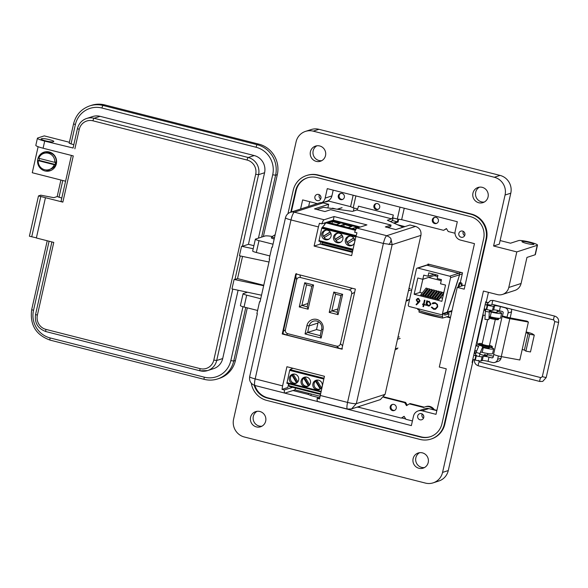 <?xml version="1.0" encoding="UTF-8"?>
<svg xmlns="http://www.w3.org/2000/svg" width="588" height="588" viewBox="0 0 588 588"><rect width="100%" height="100%" fill="white"/><g stroke="black" fill="none" stroke-linecap="round" stroke-linejoin="round"><path stroke-width="0.88" d="M419.295 309.442L418.715 308.913L417.759 309.56L417.95 308.722M450.489 317.38L447.233 316.557M405.705 418.957L401.729 417.943M308.649 206.425L309.707 201.706M427.873 264.673L428.02 264.034L462.521 272.817L460.323 282.563M450.379 317.858L446.358 316.836M419.185 309.92L417.759 309.56M336.343 240.448A4.653 4.513 -107.9 0 1 335.557 239.096L334.984 239.279A4.653 4.513 72.1 0 1 338.306 233.098M342.863 239.162A4.902 4.748 72.1 0 1 335.013 241.536A4.902 4.748 72.1 0 1 336.711 233.318A4.902 4.748 72.1 0 1 342.863 239.162M354.623 242.329A4.902 4.748 72.1 0 1 346.81 244.542A4.902 4.748 72.1 0 1 348.508 236.317A4.902 4.748 72.1 0 1 354.696 241.999M331.066 236.163A4.902 4.748 72.1 0 1 323.224 238.537A4.902 4.748 72.1 0 1 324.914 230.312A4.902 4.748 72.1 0 1 331.066 236.163M353.8 238.081L346.78 242.285A4.653 4.513 72.1 0 1 350.103 236.097M324.547 237.449A4.653 4.513 -107.9 0 1 323.76 236.097L323.187 236.28A4.653 4.513 72.1 0 1 326.509 230.092M329.353 238.89A4.653 4.513 72.1 0 1 324.076 237.743L330.934 233.473M323.187 236.28L330.118 231.959M323.76 236.097L330.206 232.076M352.947 244.895A4.653 4.513 72.1 0 1 347.662 243.748L354.52 239.478M347.354 242.102A4.653 4.513 -107.9 0 0 348.14 243.454M346.78 242.285L353.711 237.964M331.845 220.625L358.871 227.505M322.055 242.006L321.923 243.814L352.528 251.605L321.923 243.814M326.208 222.448L321.702 228.262L318.924 241.205L352.925 249.856L318.924 241.205M351.984 226.358L348.243 227.571L340.342 225.564L344.09 224.351L351.984 226.358M357.379 227.982L355.836 227.593L355.762 229.489L352.139 228.563L355.887 227.35L357.813 227.843M332.499 223.565L328.552 222.558L332.293 221.345L340.187 223.359L336.446 224.572L332.499 223.565M322.937 227.203L356.137 235.656M355.373 230.334L326.097 222.881M351.55 226.498L344.09 224.351M343.965 226.483L344.039 224.587L340.724 225.66M352.521 228.659L355.887 227.35M332.293 221.345L328.927 222.654M339.754 223.499L332.242 221.588L332.169 223.484M341.15 241.889A4.653 4.513 72.1 0 1 335.873 240.749L342.723 236.479M334.984 239.279L341.915 234.965M335.557 239.096L342.003 235.082M305.143 377.327A4.653 4.513 72.1 0 0 304.261 377.959L303.687 378.143A4.653 4.513 -107.9 0 0 308.413 385.971L308.193 386.044M305.863 377.048A4.653 4.513 -107.9 0 0 305.106 377.268L309.67 384.831M301.137 380.752A4.902 4.748 -107.9 0 0 307.289 386.595A4.902 4.748 -107.9 0 0 308.987 378.378A4.902 4.748 -107.9 0 0 301.137 380.752M322.253 385.956A4.902 4.748 -107.9 0 0 316.065 380.274A4.902 4.748 -107.9 0 0 314.367 388.492A4.902 4.748 -107.9 0 0 322.18 386.279M289.34 377.746A4.902 4.748 -107.9 0 0 295.492 383.596A4.902 4.748 -107.9 0 0 297.19 375.372A4.902 4.748 -107.9 0 0 289.34 377.746M320.71 388.675L316.057 380.965L315.484 381.149A4.653 4.513 -107.9 0 0 320.21 388.969L320.431 388.896M316.057 380.965A4.653 4.513 72.1 0 1 316.939 380.333M317.66 380.054A4.653 4.513 -107.9 0 0 316.903 380.267L321.467 387.83M291.898 375.144A4.653 4.513 -107.9 0 0 296.617 382.964L291.898 375.144L292.464 374.96A4.653 4.513 72.1 0 1 293.346 374.328M294.066 374.049A4.653 4.513 -107.9 0 0 293.309 374.262L297.873 381.825M292.464 374.96L297.116 382.67M315.484 381.149L320.21 388.969M286.922 383.303L320.901 391.953L286.9 383.303L289.678 370.359L290.009 369.595L292.942 368.264M320.504 393.725L289.377 385.801L320.445 393.96M289.333 386.478L320.357 394.372L289.318 386.478L289.325 386.037M288.164 383.626L289.377 385.801M304.261 377.959L308.913 385.669M303.687 378.143L308.413 385.971M347.662 409.035C346.707 408.954 346.67 406.742 347.552 402.412L383.376 243.447L355.938 236.464L351.624 255.618L314.11 246.063L318.424 226.917L290.986 219.934A7.423 0.948 -167.3 0 1 285.481 217.736L249.657 376.71A7.423 0.948 12.7 0 0 255.163 378.9L290.986 219.934A7.423 1.551 -75.7 0 1 294.338 212.187L324.12 219.765L334.094 216.546L366.919 224.903L356.945 228.122L386.728 235.707L389.704 237.265L390.851 238.515L392.145 244.674L383.376 243.447C384.464 239.051 385.581 236.472 386.728 235.707L415.503 226.402L409.946 224.991L395.768 229.57L385.316 226.909L391.035 225.064L330.662 209.696L324.944 211.548L314.499 208.887L328.677 204.301L323.113 202.889A7.423 7.196 -107.9 0 0 319.211 203.007L290.443 212.305A7.423 7.196 72.1 0 1 294.338 212.187L323.113 202.889M436.759 223.33A3.183 3.087 72.1 0 1 434.819 217.332M436.053 217.384A3.183 3.087 72.1 0 1 436.34 223.499A3.183 3.087 72.1 0 1 432.268 220.559A3.183 3.087 72.1 0 1 436.053 217.384M342.716 199.391A3.183 3.087 72.1 0 1 340.783 193.393M342.018 193.445A3.183 3.087 72.1 0 1 342.297 199.56A3.183 3.087 72.1 0 1 338.225 196.627A3.183 3.087 72.1 0 1 342.018 193.445M376.305 203.544A3.065 2.969 -107.9 0 0 378.172 209.306M373.909 205.822A3.065 2.969 72.1 0 1 378.812 204.337A3.065 2.969 72.1 0 1 377.753 209.475A3.065 2.969 72.1 0 1 373.909 205.822M393.901 404.441A3.183 3.087 72.1 0 1 394.188 410.556A3.183 3.087 72.1 0 1 390.109 407.616A3.183 3.087 72.1 0 1 393.901 404.441M394.607 410.38A3.183 3.087 72.1 0 1 392.666 404.382M433.775 409.873L434.275 409.711A7.35 7.129 -107.9 0 0 426.006 406.573L425.146 406.852A7.35 7.129 -107.9 0 0 423.698 407.513L409.373 403.868L406.514 405.647L404.728 402.684L405.588 402.405L383.971 396.907M433.253 409.74A7.35 7.129 -107.9 0 0 425.146 406.852M394.21 223.278L398.164 221.999M353.388 211.107L354.042 208.034M390.234 221.514L392.071 220.919A7.35 1.536 -75.7 0 0 393.269 218.016M404.941 226.608L397.363 224.675M393.666 223.036L397.392 221.83L392.27 220.522M331.713 208.453L332.565 208.181L336.013 209.056M334.668 220.515L349.228 224.219M324.091 244.365A5.88 5.704 72.1 0 1 323.643 245.012M334.131 221.206L334.256 220.647M323.988 245.1A5.88 5.704 -107.9 0 0 324.488 244.468M285.401 329.728L283.335 331.382L295.793 276.103L296.631 279.895C297.219 277.962 298.491 277.161 300.461 277.514L349.265 289.935C351.161 290.575 351.962 291.898 351.661 293.904L340.43 343.73C339.842 345.671 338.563 346.464 336.601 346.119L287.797 333.697C285.9 333.058 285.099 331.735 285.401 329.728L296.631 279.895M296.572 273.611L295.793 276.103M336.601 346.119L338.945 348.28L342.459 348.941M338.945 348.28L286.312 334.881L287.797 333.697M283.335 331.382L283.034 333.712L286.312 334.881M321.129 338.041L323.01 329.699A8.497 8.239 -107.9 0 0 316.814 319.431A8.497 8.239 -107.9 0 0 306.914 325.605L305.032 333.94L321.129 338.041L320.203 335.645L307.642 332.448L305.032 333.94M299.27 306.943L308.112 309.192L313.566 284.989L304.724 282.74L299.27 306.943L301.879 305.444L306.517 284.849L304.724 282.74M333.808 292.052L329.214 312.404L338.063 314.654L342.65 294.301L333.808 292.052L335.601 294.162L340.908 295.514L342.65 294.301M318.424 321.732A6.63 6.424 -107.9 0 0 317.976 323.047L316.506 329.581L307.642 332.448L309.119 325.914A6.63 6.424 72.1 0 1 319.732 322.702A6.63 6.424 72.1 0 1 321.68 329.111L320.203 335.645M306.517 284.849L311.831 286.202L307.186 306.796L308.112 309.192M307.186 306.796L301.879 305.444L307.936 303.489M313.566 284.989L311.831 286.202M340.908 295.514L337.137 312.257L331.83 310.905L329.214 312.404M337.88 308.95L331.83 310.905L335.601 294.162M338.063 314.654L337.137 312.257M316.506 329.581L321.298 330.801M328.677 204.301L327.861 207.917M319.945 396.224L295.029 389.881L284.849 393.115L255.067 385.53A7.423 1.551 -75.7 0 1 255.163 378.9L282.6 385.882L286.915 366.728L324.436 376.283L319.541 398.929L317.197 398.333L319.718 397.517M356.945 228.122C356.269 228.431 355.497 229.798 354.63 232.223L356.975 232.819L355.938 236.464M360.312 227.041L333.278 220.155L321.805 223.866L319.46 223.271L318.424 226.917M288.546 384.302L287.826 387.499L282.027 389.381L284.371 389.976L292.603 387.316M355.373 289.053L341.834 349.147L282.218 333.977L295.764 273.876L355.373 289.053M285.055 393.1C284.423 393.225 284.195 392.181 284.371 389.976M282.027 389.381L282.6 385.882M295.029 389.881L295.448 388.036M317.887 401.457C317.248 401.575 317.02 400.531 317.197 398.333M320.115 395.43L347.552 402.412C351.925 403.471 354.851 403.882 356.321 403.647L351.565 408.917L380.34 399.62L385.096 394.342L420.92 235.376C421.486 230.908 419.678 227.916 415.503 226.402M314.11 246.063L320.137 244.116L320.695 241.653M324.4 225.204L324.929 222.859M324.12 219.765C323.444 220.074 322.672 221.441 321.805 223.866M333.278 220.155L334.094 216.546M322.937 244.071L322.393 244.696M320.636 241.911L321.099 241.764M292.074 368.654L292.199 368.073M352.366 252.326L320.137 244.116M282.218 333.977L283.034 333.712M292.265 368.566L292.368 368.117M311.243 394.004L310.89 395.584L319.166 397.694M383.663 397.319L404.728 402.684M357.144 407.116L359.349 407.425L359.591 406.323M310.89 395.584L308.259 394.423L292.993 390.535M404.228 416.502L401.259 418.097L359.349 407.425M308.516 393.306L308.259 394.423M436.891 410.38L434.275 409.711M407.264 405.183L405.588 402.405M424.323 407.175L410.233 403.589L409.373 403.868M401.259 418.097L404.11 416.311L405.904 419.273L412.416 420.935M387.698 227.519L390.704 226.542L391.035 225.064M316.873 209.49L323.598 207.314L352.535 211.379L356.828 209.989L391.659 218.854L387.367 220.243L403.074 227.211M391.659 218.854A3.675 0.772 104.3 0 0 393.321 215.024L392.674 217.869L397.319 219.052L400.002 207.138M393.321 215.024L358.489 206.16A3.675 0.772 -75.7 0 1 356.828 209.989M355.887 195.907L353.204 207.821L357.585 208.938M353.204 207.821L350.58 206.66L328.295 200.986A7.35 7.129 -107.9 0 1 326.847 201.647L327.707 201.368A7.35 7.129 -107.9 0 0 328.53 201.045M353.153 195.216L350.58 206.66M397.319 219.052L401.663 219.662L404.243 208.218M446.542 228.732L443.572 230.327L401.663 219.662M324.62 201.978A7.35 7.129 -107.9 0 0 326.847 201.647M443.572 230.327L446.432 228.548L448.218 231.51L455.002 233.238M398.017 222.044L398.649 219.236M397.995 219.148L397.392 221.83L398.12 221.595M441.537 292.023L440.236 291.692L434.826 298.623L436.825 298.726L441.323 292.971L441.537 292.023L436.127 298.954M427.38 288.421L426.08 288.083L420.67 295.022L422.676 295.125L427.167 289.362L427.38 288.421L421.971 295.352M434.459 290.222L433.158 289.891L427.748 296.822L429.747 296.925L434.459 290.222L429.049 297.153M429.74 289.017L428.439 288.686L423.029 295.617L425.028 295.727L429.527 289.965L429.74 289.017L424.33 295.948M441.22 280.66L428.549 277.433L422.823 279.285L423.757 275.133L428.005 276.213L428.755 272.898L437.95 275.243L437.207 278.55L441.456 279.631L440.515 283.791L445.528 285.062L441.867 301.321L414.143 294.265L419.869 292.42L422.228 293.015M423.97 293.463L424.587 293.618M426.329 294.059L426.947 294.221M428.689 294.661L429.306 294.823M431.048 295.264L431.665 295.419M433.407 295.86L434.025 296.021M435.767 296.462L436.384 296.624M438.126 297.065L438.744 297.219M440.485 297.668L442.573 298.197M432.099 289.619L430.798 289.289L425.389 296.22L427.388 296.323L431.886 290.568L432.099 289.619L426.69 296.55M443.83 292.603L442.595 292.287L437.185 299.226L439.185 299.329L443.587 293.691M436.818 290.817L435.517 290.487L430.107 297.425L432.106 297.528L436.605 291.766L436.818 290.817L431.408 297.756M439.177 291.42L437.876 291.089L432.467 298.02L434.466 298.123L438.964 292.368L439.177 291.42L433.768 298.351M445.035 313.492L444.653 315.19L449.107 313.749A29.753 3.8 12.7 0 0 446.652 312.97L447.409 312.11L459.625 274.75L462.278 273.89M461.83 285.908L462.087 284.768L461.58 284.937L460.088 282.938L460.838 282.696L459.36 282.747A19.169 4.013 104.3 0 0 457.949 287.157M419.376 309.082L419.038 310.582A29.753 3.8 12.7 0 0 442.485 316.55L443.029 314.139M426.866 265.188L458.677 273.288A1.227 1.191 72.1 0 1 459.14 273.523L459.213 273.501A1.227 1.191 -107.9 0 0 458.743 273.266L426.932 265.166A1.227 1.191 -107.9 0 0 426.418 265.151L426.344 265.173A1.227 1.191 72.1 0 1 426.866 265.188L417.884 268.091A1.227 1.191 -107.9 0 0 416.451 268.981L408.329 305.018A1.227 1.191 -107.9 0 0 409.226 306.502L441.037 314.595A1.227 1.191 -107.9 0 0 442.463 313.705L450.584 277.676A1.227 1.191 -107.9 0 0 449.695 276.191L417.884 268.091M437.663 276.522L434.142 275.625L436.487 274.868M422.823 279.285L417.811 278.006L414.143 294.265M435.017 303.334C436.656 303.849 437.376 304.966 437.178 306.686L435.451 308.612L433.856 308.656L431.857 307.039L431.291 307.296L433.679 309.288L435.568 309.259L437.715 306.87L437.443 304.437L435.157 302.695L433.253 302.724L432.187 303.327L432.584 303.82L435.091 303.312C436.73 303.827 437.45 304.944 437.251 306.664L437.178 306.686M423.514 306.701L423.933 304.849L424.72 305.054L424.845 304.488L424.058 304.29L424.962 300.27L424.411 300.13L423.507 304.15L422.721 303.945L422.596 304.51L423.382 304.709L422.963 306.561L423.514 306.701M418.906 302.504L420.001 300.858L418.575 298.469L417.458 298.506L416.216 299.902L417.62 302.225A3.829 3.712 72.1 0 0 418.274 302.328L416.076 304.452L416.429 304.9L418.906 302.504M426.484 304.606L428.093 305.995L429.394 305.966L430.982 304.239L429.181 301.254L427.145 301.659L427.329 300.872L426.778 300.725L425.741 305.312L426.293 305.451L426.557 304.584L428.093 305.995M434.069 274.251L428.005 276.213M449.107 313.749L448.409 316.858M446.608 312.985L447.49 311.456C451.819 299.623 455.84 287.392 459.551 274.772L459.279 273.567L459.625 274.75M441.684 314.58L446.535 313.007M429.049 264.291L417.237 268.113M442.485 316.55L442.499 318.071L419.038 312.096L419.038 310.582M447.608 316.653L442.558 318.064M422.831 279.285L419.869 292.42M428.549 277.433L434.142 275.625M426.837 300.747L425.815 305.29L426.3 305.415M427.902 301.262L427.145 301.659M428.167 305.973L429.431 305.958M427.998 301.835L429.108 301.791L430.504 304.07L429.277 305.392M429.034 301.813L430.431 304.092L429.24 305.407L428.211 305.429L426.815 303.151L427.961 301.85L429.108 301.791M418.274 302.328L416.15 304.422L416.48 304.849M418.347 302.305A3.829 3.712 72.1 0 1 417.693 302.203L417.62 302.225M417.495 298.491L416.216 299.902M416.289 299.88L417.693 302.203M417.656 299.108L418.472 299.086L419.531 300.666L418.671 301.593M418.399 299.108L419.457 300.689L418.634 301.607L417.884 301.615L416.774 300.012L417.62 299.123L418.472 299.086M460.838 282.696A1.713 1.661 72.1 0 1 462.087 284.768M458.816 286.878A19.169 4.013 -75.7 0 1 460.088 282.938L459.36 282.747M422.779 303.967L422.662 304.488L423.456 304.687L423.037 306.539L423.522 306.664M424.477 300.145L423.507 304.15M423.933 304.849L424.727 305.01M433.496 303.357L435.091 303.312M433.29 302.717L432.261 303.305L432.643 303.783M431.864 307.046L431.364 307.274L433.679 309.288M433.753 309.266L435.605 309.251M437.251 306.664L435.488 308.597M443.8 292.743L438.486 299.557M482.726 346.824A4.042 0.514 12.7 0 0 484.336 347.287A4.042 0.514 12.7 0 0 489.223 347.868A4.042 0.514 12.7 0 0 488.966 347.611M489.554 310.765A4.042 0.514 12.7 0 0 492.347 311.728A4.042 0.514 12.7 0 0 497.235 312.309A4.042 0.514 12.7 0 0 496.978 312.052M537.491 245.1L535.352 254.582A9.805 1.25 -167.3 0 1 535.08 254.795L537.219 245.306A9.805 1.25 12.7 0 0 537.491 245.1A9.805 1.25 12.7 0 0 530.214 242.205A9.805 1.25 12.7 0 0 518.638 240.58L510.516 243.204L500.109 240.558M529.362 242.484A6.123 0.786 -167.3 0 1 533.904 244.292A6.123 0.786 -167.3 0 1 526.503 243.41A6.123 0.786 -167.3 0 1 521.953 241.594A6.123 0.786 -167.3 0 1 529.362 242.484M316.241 161.377A7.96 7.718 -107.9 0 0 325.708 153.439A7.96 7.718 -107.9 0 0 315.521 146.096A7.96 7.718 -107.9 0 0 316.241 161.377M321.754 160.671A7.96 7.718 72.1 0 1 316.939 145.78M256.397 426.903A7.96 7.718 -107.9 0 0 265.872 418.957A7.96 7.718 -107.9 0 0 255.684 411.622A7.96 7.718 -107.9 0 0 256.397 426.903M261.917 426.197A7.96 7.718 72.1 0 1 257.103 411.306M418.935 468.276A7.96 7.718 -107.9 0 0 428.409 460.33A7.96 7.718 -107.9 0 0 418.222 452.995A7.96 7.718 -107.9 0 0 418.935 468.276M424.448 467.57A7.96 7.718 72.1 0 1 419.641 452.679M478.772 202.75A7.96 7.718 -107.9 0 0 488.246 194.812A7.96 7.718 -107.9 0 0 478.059 187.469A7.96 7.718 -107.9 0 0 478.772 202.75M484.291 202.044A7.96 7.718 72.1 0 1 479.477 187.153M420.038 419.803A3.183 3.087 -107.9 0 0 423.83 416.62A3.183 3.087 -107.9 0 0 419.751 413.687A3.183 3.087 -107.9 0 0 420.038 419.803M461.176 237.251A3.183 3.087 -107.9 0 0 464.968 234.075A3.183 3.087 -107.9 0 0 460.896 231.135A3.183 3.087 -107.9 0 0 461.176 237.251M317.219 200.604A3.183 3.087 -107.9 0 0 321.004 197.428A3.183 3.087 -107.9 0 0 316.932 194.496A3.183 3.087 -107.9 0 0 317.219 200.604M535.08 254.795L526.958 257.419L521.078 283.497A9.805 9.504 72.1 0 1 514.809 290.457L502.512 294.434A9.805 9.504 72.1 0 1 497.36 294.588L483.432 291.045L442.558 472.407A14.7 14.252 72.1 0 1 433.15 482.851A14.7 14.252 72.1 0 1 425.418 483.086L244.307 436.987A14.7 14.252 72.1 0 1 233.583 419.215L257.353 313.713L256.89 313.595L259.565 301.74L260.094 301.57M476.684 342.135A3.675 3.565 -107.9 0 0 478.904 344.193A6.828 0.875 12.7 0 0 480.036 344.972L483.027 345.244L483.152 344.715L480.153 344.443A6.828 0.875 -167.3 0 1 479.022 343.664A6.828 0.875 -167.3 0 1 482.204 343.635M480.587 351.962L482.204 352.374A8.577 1.095 12.7 0 0 492.575 353.608L493.641 348.868A8.577 1.095 -167.3 0 1 483.277 347.626L482.476 347.427M474.803 350.485L476.699 350.97M490.965 347.42A8.577 1.095 -167.3 0 1 493.641 348.868M478.588 346.435L475.876 345.744M489.062 316.513L490.223 316.807A8.577 1.095 12.7 0 0 500.586 318.049L501.66 313.308A8.577 1.095 -167.3 0 1 491.289 312.066L489.37 311.581M482.821 314.925L485.129 315.513M497.154 311.28A8.577 1.095 -167.3 0 1 501.66 313.308M485.519 310.596L483.887 310.185M537.219 245.306L516.801 251.907L508.782 287.473A9.805 9.504 72.1 0 1 502.512 294.434M259.565 301.74L260.028 301.857L269.642 259.183L269.179 259.065L271.847 247.217L272.317 247.335L296.087 141.833A14.7 14.252 72.1 0 1 305.503 131.389L311.221 129.544A14.7 14.252 72.1 0 1 318.946 129.309L500.057 175.408A14.7 14.252 72.1 0 1 510.788 193.18L499.3 244.152L493.582 245.997L516.801 251.907M271.781 237.567A5.513 0.706 12.7 0 0 271.274 237.743A5.513 0.706 12.7 0 0 274.184 239.044M273.016 244.204L258.992 240.639A4.902 0.625 -167.3 0 1 255.361 239.191A4.902 0.625 -167.3 0 1 255.493 239.088L265.048 235.994A12.252 1.566 -167.3 0 1 272.303 236.494M271.847 247.217L272.384 247.041M269.885 255.942L256.324 252.487A4.902 0.625 -167.3 0 1 252.686 251.047L255.361 239.191M260.734 298.733L246.703 295.161A4.902 0.625 -167.3 0 1 243.072 293.721A4.902 0.625 -167.3 0 1 243.204 293.61L247.489 292.229M257.595 310.471L244.035 307.017A4.902 0.625 -167.3 0 1 240.396 305.569L243.072 293.721M472.179 362.157L472.678 362.281L448.276 470.562A14.7 14.252 72.1 0 1 438.868 480.999L433.15 482.851M488.444 292.317L486.379 301.46L485.813 301.651L472.105 362.465L472.678 362.281M430.945 439.089L431.519 438.905A20.83 20.19 -107.9 0 0 444.844 424.11L486.519 239.191A20.83 20.19 -107.9 0 0 471.326 214.017L318.079 175.004A20.83 20.19 -107.9 0 0 307.127 175.342L306.554 175.525A20.83 20.19 72.1 0 1 317.505 175.187L470.753 214.201A20.83 20.19 72.1 0 1 485.953 239.375L444.278 424.293A20.83 20.19 72.1 0 1 430.945 439.089A20.83 20.19 72.1 0 1 420.001 439.42L266.746 400.413A20.83 20.19 72.1 0 1 251.296 383.214M305.503 131.389A14.7 14.252 72.1 0 1 313.228 131.153L494.339 177.26A14.7 14.252 72.1 0 1 505.063 195.025L493.582 245.997M287.966 213.672L293.228 190.314A20.83 20.19 72.1 0 1 306.554 175.525M254.185 385.25A18.375 17.816 -107.9 0 0 267.283 398.039L420.53 437.053A18.375 17.816 -107.9 0 0 430.195 436.759A18.375 17.816 -107.9 0 0 441.955 423.705L483.63 238.779A18.375 17.816 -107.9 0 0 470.216 216.568L316.969 177.561A18.375 17.816 -107.9 0 0 307.311 177.855A18.375 17.816 -107.9 0 0 295.551 190.909L290.751 212.209M281.843 392.35L411.365 425.609L413.504 416.128A7.35 7.129 72.1 0 1 422.066 410.791L436.002 414.334L446.263 368.816L439.295 367.044L457.243 287.385L464.211 289.164L474.472 243.645L460.536 240.095A7.35 7.129 72.1 0 1 455.178 231.209L457.31 221.727L327.281 188.63L325.142 198.112A7.35 7.129 72.1 0 1 321.871 202.684M317.366 203.602A7.35 7.129 72.1 0 1 316.579 203.448L302.644 199.905L300.586 209.027M291.317 212.025L296.124 190.725A18.375 17.816 72.1 0 1 307.597 177.767M430.475 436.663A18.375 17.816 72.1 0 1 421.104 436.862L267.856 397.855A18.375 17.816 72.1 0 1 254.891 385.485M320.534 195.885A4.285 4.16 -107.9 0 0 320.997 197.318M333.198 190.137L331.897 195.929A7.35 7.129 72.1 0 1 327.193 201.147L322.305 202.728M464.498 232.532A4.285 4.16 -107.9 0 0 464.961 233.965M436.833 410.652L428.821 408.609L422.066 410.791M423.36 415.077A4.285 4.16 -107.9 0 0 423.823 416.51M418.208 410.909L424.955 408.726A7.35 7.129 72.1 0 1 428.821 408.609M465.042 285.474L463.991 285.202L457.243 287.385M423.529 418.134A3.183 3.087 72.1 0 1 422.169 413.93M464.667 235.59A3.183 3.087 72.1 0 1 463.307 231.378M320.71 198.942A3.183 3.087 72.1 0 1 319.35 194.738M480.014 353.344L479.881 353.939A3.734 0.478 12.7 0 0 482.652 355.042A3.734 0.478 12.7 0 0 487.165 355.578A3.734 0.478 12.7 0 0 484.394 354.476M526.142 331.97A6.703 0.86 -167.3 0 1 528.053 332.418A6.703 0.86 -167.3 0 1 532.772 334.072L534.279 335.101L529.685 334.263L526.003 332.587L528.377 322.055L509.825 318.667A6.123 0.779 -167.3 0 1 502.189 316.182A6.123 0.779 -167.3 0 1 502.358 316.05L503.166 313A1.242 1.205 -107.9 0 0 502.255 311.493L499.455 310.78L500.403 306.561A4.902 0.625 12.7 0 0 494.618 305.753L493.472 306.12A4.902 0.625 -167.3 0 1 487.687 305.312L487.224 305.194A4.902 0.625 -167.3 0 1 485.151 304.584M502.189 316.182L493.641 354.116A6.123 0.779 12.7 0 0 501.277 356.6L519.829 359.988L522.203 349.448L524.378 350.095L528.178 333.234M505.224 307.605L504.901 307.708A4.359 4.226 72.1 0 1 508.076 312.978L511.509 311.868A4.359 4.226 -107.9 0 0 511.259 309.141M486.982 304.297L488.172 305.018M485.49 303.07L487.724 302.35A7.35 0.941 -167.3 0 1 487.878 302.313M504.901 307.708L500.403 306.561M511.509 311.868L510.112 318.049M501.424 356.629L501.057 358.232A4.359 4.226 72.1 0 1 498.271 361.326L494.839 362.436A4.359 4.226 72.1 0 1 492.553 362.509L488.055 361.363A4.902 0.625 12.7 0 0 482.27 360.547L481.124 360.922A4.902 0.625 -167.3 0 1 475.339 360.106L474.876 359.988A4.902 0.625 -167.3 0 1 472.803 359.378M487.356 354.748L493.405 356.284M508.076 312.978L506.966 317.255L527.046 321.144L528.377 322.055M498.389 355.975L497.632 359.341A4.359 4.226 72.1 0 1 494.839 362.436M507.128 317.189L502.483 316.006M484.203 308.796A4.902 0.625 12.7 0 0 486.276 309.406L487.224 305.194M487.687 305.312L486.739 309.523A4.902 0.625 12.7 0 0 492.524 310.339L493.67 309.964A4.902 0.625 -167.3 0 1 499.455 310.78M486.739 309.523L486.276 309.406M493.001 357.475L491.803 357.857A1.242 1.205 -107.9 0 0 493.259 356.953L493.839 354.388M475.53 354.917L476.772 355.6M474.09 353.653L475.949 353.05M491.803 357.857L489.003 357.144A4.902 0.625 12.7 0 0 483.218 356.335L482.072 356.703A4.902 0.625 -167.3 0 1 476.287 355.894L475.824 355.777A4.902 0.625 -167.3 0 1 473.752 355.167M534.279 335.101L530.479 351.962L525.885 351.124L524.378 350.095M525.885 351.124L529.685 334.263M489.047 316.748A3.734 0.478 12.7 0 0 491.134 317.402A3.734 0.478 12.7 0 0 495.647 317.946M489.503 316.917L489.304 317.777L493.758 318.953M487.592 319.718L482.116 344.009A3.734 0.478 12.7 0 0 484.887 345.112A3.734 0.478 12.7 0 0 489.407 345.648L495.294 319.519M488.988 318.034A3.734 0.478 12.7 0 0 490.862 318.608A3.734 0.478 12.7 0 0 493.913 319.196M483.255 344.627L483.064 345.487L487.511 346.663M481.851 345.259A3.734 0.478 12.7 0 0 484.615 346.317A3.734 0.478 12.7 0 0 487.665 346.913M493.795 318.123L493.802 319.122L494.978 319.475A6.828 0.875 12.7 0 0 498.477 319.49L498.595 318.961A6.828 0.875 -167.3 0 1 495.096 318.946L493.92 318.593L493.795 318.123L494.574 318.086M497.514 318.204A6.828 0.875 -167.3 0 1 498.595 318.961M494.714 318.049L496 318.189A4.373 0.559 12.7 0 0 495.618 317.983M489.01 317.535L489.392 317.005M487.548 345.84L487.555 346.832L488.738 347.185A6.828 0.875 12.7 0 0 492.23 347.199L492.347 346.67A6.828 0.875 -167.3 0 1 488.856 346.655L487.673 346.303L487.548 345.84L488.327 345.803M489.488 345.274A6.828 0.875 -167.3 0 1 492.347 346.67M488.466 345.759L489.753 345.898A4.373 0.559 12.7 0 0 489.37 345.7M275.015 234.81L272.024 236.67A5.064 0.647 12.7 0 0 271.965 236.744A5.064 0.647 12.7 0 0 274.442 237.883M486.327 301.482L486.011 302.901M483.277 315.043L477.03 342.76M475.258 350.602L474.612 353.484M473.252 359.533L472.634 362.274M479.213 345.016L482.829 346.582L479.213 345.016M479.161 345.06L476.096 352.41L479.881 353.564M476.096 352.41L475.471 355.181M489.694 310.148L489.238 311.971L485.343 311.39L484.938 319.416L488.856 319.571M41.711 154.468A9.798 9.496 72.1 0 1 45.078 151.873M37.786 159.098A9.798 9.496 72.1 0 1 53.479 154.35A9.798 9.496 72.1 0 1 50.083 170.785A9.798 9.496 72.1 0 1 37.786 159.098M52.788 141.848L53.64 141.568A6.123 0.779 12.7 0 0 53.817 141.443A6.123 0.779 12.7 0 0 48.642 139.481A6.123 0.779 12.7 0 0 42.035 138.614L41.182 138.893A6.123 0.779 12.7 0 0 41.006 139.025A6.123 0.779 12.7 0 0 46.18 140.988A6.123 0.779 12.7 0 0 52.788 141.848M69.252 143.229L73.809 144.721M73.125 148.014L44.695 141.113A9.798 1.25 -167.3 0 1 37.426 138.217A9.798 1.25 -167.3 0 1 37.698 138.011L44.269 135.879L69.413 142.281M77.506 128.581A14.208 13.774 72.1 0 1 86.598 118.489L92.603 116.549A14.208 13.774 72.1 0 1 100.07 116.321L254.214 155.555A14.208 13.774 72.1 0 1 264.578 172.732L248.445 244.314L253.891 245.696M258.433 238.133L272.707 174.798A22.785 22.087 -107.9 0 0 256.081 147.257L101.937 108.023A2.448 0.514 -75.7 0 1 103.047 105.472A25.233 24.461 -107.9 0 0 89.78 105.877L91.5 105.318A25.233 24.461 72.1 0 1 104.76 104.914L258.904 144.148A25.233 24.461 72.1 0 1 277.315 174.651L263.365 236.538M247.298 307.847L235.435 360.473A25.233 24.461 72.1 0 1 219.287 378.4L217.567 378.951A25.233 24.461 72.1 0 1 204.308 379.356A2.448 0.514 -75.7 0 1 204.234 379.363A2.448 0.514 -75.7 0 1 204.271 377.173L50.127 337.938A22.785 22.087 72.1 0 1 33.509 310.398L49.098 241.227M65.584 181.214L32.259 172.732L38.124 146.706M37.426 138.217L35.824 145.324A9.798 1.25 12.7 0 0 43.093 148.22L73.272 155.901L62.857 202.125L45.445 197.693L36.368 237.986L53.773 242.418L37.375 315.183A11.76 11.4 -107.9 0 0 45.952 329.398L200.096 368.632A11.76 11.4 -107.9 0 0 213.804 360.091L255.684 174.268A11.76 11.4 -107.9 0 0 247.1 160.054L92.963 120.819A11.76 11.4 -107.9 0 0 79.255 129.36L74.874 148.793M253.207 248.739L241.565 246.276A3.675 0.47 12.7 0 0 242.44 246.254L248.445 244.314M45.445 197.693L38.477 195.914L40.77 195.179L53.802 197.671L57.176 196.583M36.39 237.853L29.4 236.214L38.477 195.914M40.8 196.51L31.723 236.802M57.234 196.561L61.791 198.053M61.108 201.346L62.857 202.125M241.565 246.276L239.434 255.758L269.003 262.02M261.528 295.205L231.951 288.936L234.09 279.454A3.675 0.47 12.7 0 0 234.965 279.432L237.537 278.602L242.543 256.412M51.068 170.402A9.798 9.496 72.1 0 1 45.879 169.961M200.096 368.632A2.448 0.514 104.3 0 0 200.067 370.822A2.448 0.514 104.3 0 0 200.133 370.815A14.208 13.774 -107.9 0 0 207.601 370.587L213.606 368.647A14.208 13.774 -107.9 0 0 222.698 358.555L238.096 290.237M263.667 285.724L234.09 279.454M237.537 278.602L263.762 285.276M49.127 169.609L50.553 169.153A8.526 8.269 -107.9 0 0 53.508 154.85A8.526 8.269 -107.9 0 0 45.305 152.924L43.887 153.38A8.526 8.269 72.1 0 1 54.772 162.354L55.625 162.075A8.526 8.269 72.1 0 1 55.088 164.434L54.236 164.706L38.242 160.642A8.526 8.269 -107.9 0 0 54.236 164.706M38.242 160.642L39.095 160.362A8.526 8.269 72.1 0 1 39.47 158.459M39.095 160.362L55.088 164.434M43.887 153.38A8.526 8.269 72.1 0 0 38.779 158.282L54.772 162.354M389.028 244.571L389.028 244.571A7.423 4.079 -46.3 0 0 391.013 239.301A7.423 4.079 133.7 0 0 390.851 238.515M326.81 222.249L355.733 229.614M355.836 236.949L321.702 228.262M318.931 240.551L353.065 249.239M326.149 222.646L355.483 230.114M321.937 242.499L352.807 250.356M322.033 227.497L356.012 236.148M321.041 391.336L286.907 382.648M323.988 378.246L290.009 369.595M289.678 370.359L323.812 379.047M342.106 207.726L337.394 209.254M400.149 338.409L397.503 339.261M395.334 348.897L397.98 348.045M411.071 289.928L408.432 290.781M406.257 300.417L408.903 299.564M337.189 209.225L341.76 207.748L337.189 209.225M399.237 336.902L397.944 337.321M410.167 288.421L408.866 288.84M300.461 277.514L299.887 274.927M352.322 288.274L349.265 289.935M351.661 293.904L354.645 292.287M342.598 345.737L340.43 343.73M321.68 329.111L323.01 329.699M306.914 325.605L309.119 325.914L317.976 323.047M385.096 394.342L356.321 403.647L392.145 244.674L420.92 235.376M452.01 310.626L447.409 312.11M458.677 273.288L449.695 276.191M426.932 265.166L429.38 264.38M458.743 273.266L461.19 272.472M442.463 313.705L447.336 312.132M450.584 277.676L459.551 274.772M442.455 318.049A28.04 3.587 -167.3 0 1 419.104 312.096M461.58 284.937A17.456 3.653 104.3 0 0 461.19 286.113M483.277 347.626L482.204 352.374M475.979 345.296L478.941 344.333M491.289 312.066L490.223 316.807M483.99 309.729L485.57 309.222M521.078 283.497L508.782 287.473M442.558 472.407L448.276 470.562M510.788 193.18L505.063 195.025M313.228 131.153L318.946 129.309M500.057 175.408L494.339 177.26M256.324 252.487L258.992 240.639M244.035 307.017L246.703 295.161M444.844 424.11L444.278 424.293M317.505 175.187L318.079 175.004M470.753 214.201L471.326 214.017M485.953 239.375L486.519 239.191M296.124 190.725L295.551 190.909M421.104 436.862L420.53 437.053M267.856 397.855L267.283 398.039M325.142 198.112L331.897 195.929M522.203 349.448L526.003 332.587M497.632 359.341L501.057 358.232M492.524 310.339L493.472 306.12M493.67 309.964L494.618 305.753M488.055 361.363L489.003 357.144M501.277 356.6L509.825 318.667M474.876 359.988L475.824 355.777M476.287 355.894L475.339 360.106M481.124 360.922L482.072 356.703M482.27 360.547L483.218 356.335M494.978 319.475L495.096 318.946M493.802 319.122L493.92 318.593M488.738 347.185L488.856 346.655M487.555 346.832L487.673 346.303M480.036 344.972L480.153 344.443M481.396 345.266L481.513 344.737M478.426 365.824A1.985 0.419 -75.7 0 1 478.375 365.824A1.985 0.419 -75.7 0 1 478.397 364.053A1.985 0.419 -75.7 0 1 479.293 361.98A1.985 0.419 -75.7 0 1 479.352 361.973L540.872 377.636A1.985 0.419 -75.7 0 1 540.909 377.658M539.946 381.48A1.985 0.419 -75.7 0 1 539.887 381.487L542.731 381.399L546.178 377.592L542.356 376.673M474.509 359.459C474.097 362.627 475.391 364.751 478.375 365.824L539.887 381.487A1.985 0.419 -75.7 0 1 539.916 379.708A1.985 0.419 -75.7 0 1 540.813 377.636A1.985 0.419 -75.7 0 1 540.872 377.636L542.298 376.717L554.778 321.555M554.785 316.138A1.985 0.419 104.3 0 0 554.734 316.109A1.985 0.419 104.3 0 0 554.675 316.109A1.985 0.419 104.3 0 0 553.778 318.181A1.985 0.419 104.3 0 0 553.756 319.96A1.985 0.419 104.3 0 0 553.815 319.953M558.571 322.408L554.719 321.599L553.756 319.96L492.237 304.297A1.985 0.419 104.3 0 0 492.296 304.297M490.804 305.216L486.93 304.341L490.377 300.534L493.222 300.446A1.985 0.419 104.3 0 0 493.163 300.453A1.985 0.419 104.3 0 0 492.266 302.526A1.985 0.419 104.3 0 0 492.237 304.297L490.782 305.157M42.035 138.614L41.807 139.628M101.937 108.023A22.785 22.087 -107.9 0 0 75.382 124.575L71.001 144.009M43.093 148.22L44.695 141.113M79.255 129.36L77.432 128.632C78.733 123.605 81.783 120.224 86.598 118.489A14.208 13.774 72.1 0 1 94.065 118.261L100.07 116.321M75.382 124.575L73.566 123.847L69.186 143.281M256.081 147.257A2.448 0.514 -75.7 0 1 257.191 144.707L103.047 105.472L104.76 104.914M272.707 174.798L275.596 175.202A25.233 24.461 -107.9 0 0 257.191 144.707L258.904 144.148M261.653 237.096L275.596 175.202L277.315 174.651M264.578 172.732L258.573 174.673L242.44 246.254M254.214 155.555L248.209 157.496A14.208 13.774 72.1 0 1 258.573 174.673L255.684 174.268M92.963 120.819A2.448 0.514 -75.7 0 1 94.065 118.261L248.209 157.496A2.448 0.514 -75.7 0 0 247.1 160.054M235.435 360.473L233.723 361.032A25.233 24.461 72.1 0 1 217.567 378.951C213.179 380.348 208.74 380.48 204.234 379.363L50.098 340.121A2.448 0.514 -75.7 0 1 50.127 337.938M245.791 307.465L233.723 361.032L230.827 360.62A22.785 22.087 72.1 0 1 204.271 377.173M213.804 360.091L216.7 360.495L232.782 289.112M234.965 279.432L240.264 255.934M45.952 329.398A2.448 0.514 104.3 0 0 45.923 331.581L200.067 370.822L207.601 370.587A14.208 13.774 -107.9 0 0 216.7 360.495L222.698 358.555M37.375 315.183L35.559 314.455C34.471 322.981 37.926 328.692 45.923 331.581A2.448 0.514 104.3 0 0 45.996 331.581M62.776 180.501L58.984 197.34M31.759 309.619L33.509 310.398M50.164 340.121A2.448 0.514 -75.7 0 1 50.098 340.121C35.89 334.984 29.76 324.833 31.686 309.67L47.224 240.749M246.299 291.979L246.144 292.662M242.969 306.73L230.827 360.62M338.203 233.098L337.769 233.238M349.992 236.097L349.559 236.236M326.406 230.092L325.972 230.231M329.265 238.949L328.839 239.096M352.859 244.953L352.425 245.1M343.649 226.586L345.024 227.049M331.853 223.587L333.234 224.043M341.062 241.955L340.628 242.094M305.76 377.048L305.326 377.187M317.557 380.046L317.123 380.186M293.963 374.041L293.53 374.181M320.416 388.911L319.982 389.05M397.179 348.927L395.18 349.573M408.109 300.446L406.11 301.093M249.657 376.71C249.084 381.105 250.892 384.052 255.067 385.53M290.443 212.305C287.826 213.253 286.172 215.061 285.481 217.736M317.674 401.472L347.449 409.05L351.565 408.917M451.856 311.287L446.645 312.97M489.606 310.795L489.745 310.155M481.719 345.795L481.837 345.259M496.889 312.434L497.367 310.31M487.165 355.578L487.636 353.506M488.878 347.993L489.047 347.229M478.904 344.193L479.022 343.664M271.656 238.111L271.965 236.744M478.382 360.334L479.352 361.973M493.222 300.446L554.734 316.109C557.718 317.182 559.004 319.306 558.6 322.474L546.178 377.592M482.829 346.582L479.896 353.623L479.242 356.519M485.813 309.288L485.343 311.39M489.29 311.934L488.907 319.615M73.059 148.066L77.432 128.632M89.78 105.877C81.269 108.934 75.859 114.925 73.566 123.847M35.559 314.455L51.898 241.94M61.034 201.397L71.398 155.423M57.168 196.612L60.909 180.024"/></g></svg>
